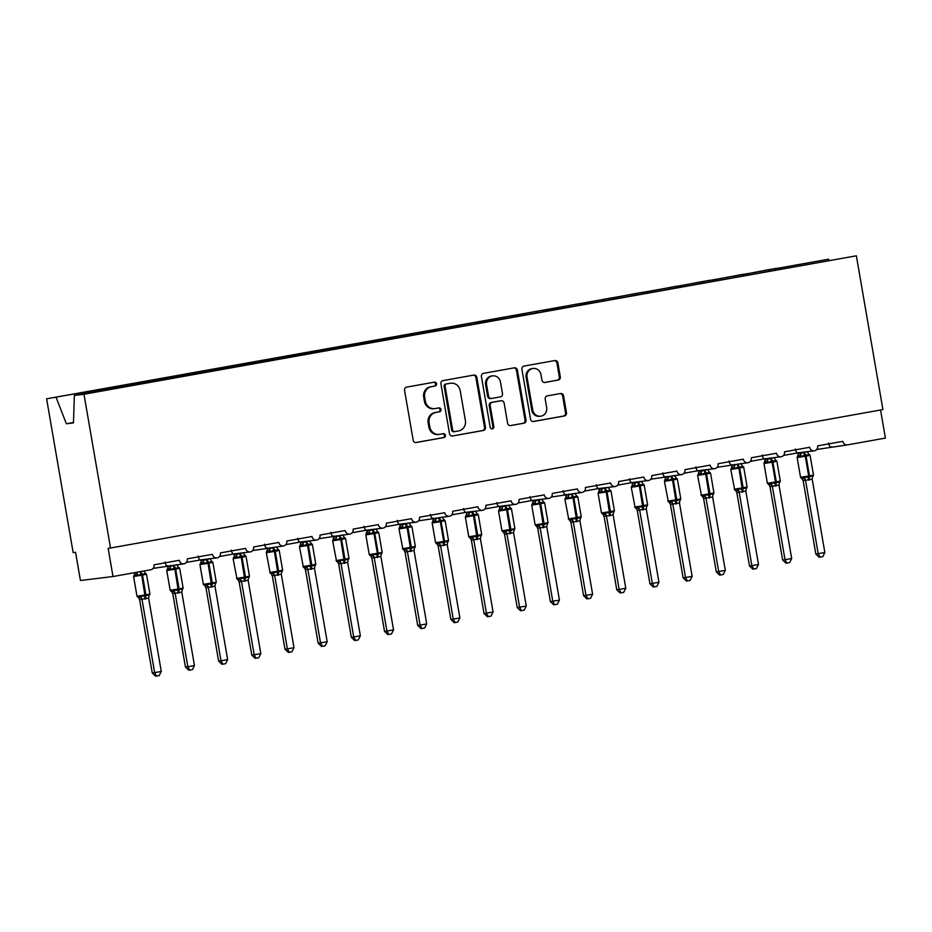 <?xml version="1.0" encoding="UTF-8"?>
<svg xmlns="http://www.w3.org/2000/svg" width="932" height="932" viewBox="0 0 932 932"><rect width="100%" height="100%" fill="white"/><g stroke="black" fill="none" stroke-linecap="round" stroke-linejoin="round"><path stroke-width="1.4" d="M436.526 383.774A1.969 1.852 83 0 0 434.37 382.155L406.69 387.118A2.808 2.645 83 0 0 404.558 390.357L413.179 440.207A2.808 2.645 83 0 0 416.255 442.502L443.935 437.551A1.969 1.852 83 0 0 445.426 435.279A1.969 1.852 83 0 0 443.271 433.671L439.683 434.312A8.994 8.47 83 0 1 429.815 426.938L429.104 422.79A8.994 8.47 83 0 1 435.908 412.433L439.485 411.793A1.969 1.852 83 0 0 440.976 409.521A1.969 1.852 83 0 0 438.821 407.913L435.232 408.554A8.994 8.47 83 0 1 425.365 401.191L424.654 397.032A8.994 8.47 83 0 1 431.458 386.675L435.046 386.034A1.969 1.852 83 0 0 436.526 383.774M434.801 408.624L433.846 408.74A8.994 8.47 83 0 1 424.41 401.308L423.699 397.149A8.994 8.47 83 0 1 430.502 386.792L434.079 386.151A1.969 1.852 83 0 0 433.846 382.248M415.742 442.549L442.98 437.667A1.969 1.852 83 0 0 442.747 433.764M439.252 434.382L438.285 434.498A8.994 8.47 83 0 1 428.86 427.066L428.137 422.907A8.994 8.47 83 0 1 434.953 412.55L438.529 411.909A1.969 1.852 83 0 0 438.296 408.006M558.175 380.093A2.808 2.645 83 0 0 560.307 376.854L557.884 362.874A2.808 2.645 83 0 0 554.808 360.567L524.064 366.078A2.808 2.645 83 0 0 521.932 369.317L530.541 419.167A2.808 2.645 83 0 0 533.628 421.474L564.373 415.963A2.808 2.645 83 0 0 566.493 412.725L563.58 395.832A2.808 2.645 83 0 0 560.493 393.525L547.34 395.89A2.808 2.645 83 0 0 545.208 399.117L546.665 407.505A7.514 7.083 83 0 1 540.607 416.208A7.514 7.083 83 0 1 532.72 409.998L527.046 377.18A7.514 7.083 83 0 1 533.104 368.466A7.514 7.083 83 0 1 540.991 374.687L541.935 380.151A2.808 2.645 83 0 0 545.022 382.458L557.22 380.209A2.808 2.645 83 0 0 559.34 376.982L556.928 362.991A2.808 2.645 83 0 0 554.365 360.649M83.973 394.248L856.357 255.811L74.362 395.424L83.973 394.248L110.535 548.016L108.135 548.307L113.005 576.524L150.833 569.743A4.299 4.043 -97 0 0 154.083 564.804L179.294 560.283A4.299 4.043 83 0 0 183.802 563.837A4.299 4.043 83 0 0 187.262 558.851L212.473 554.33A4.299 4.043 83 0 0 216.981 557.884A4.299 4.043 83 0 0 220.441 552.909L245.652 548.389A4.299 4.043 83 0 0 250.16 551.942A4.299 4.043 83 0 0 253.62 546.956L278.831 542.436A4.299 4.043 83 0 0 283.34 545.989A4.299 4.043 83 0 0 286.8 541.014L312.01 536.494A4.299 4.043 83 0 0 316.519 540.047A4.299 4.043 83 0 0 319.979 535.061L345.19 530.553A4.299 4.043 83 0 0 349.698 534.094A4.299 4.043 83 0 0 353.146 529.12L378.369 524.6A4.299 4.043 83 0 0 382.866 528.153A4.299 4.043 83 0 0 386.326 523.178L411.548 518.658A4.299 4.043 83 0 0 416.045 522.2A4.299 4.043 83 0 0 419.505 517.225L444.727 512.705A4.299 4.043 83 0 0 449.224 516.258A4.299 4.043 83 0 0 452.684 511.284L477.906 506.763A4.299 4.043 83 0 0 482.403 510.317A4.299 4.043 83 0 0 485.863 505.33L511.086 500.81A4.299 4.043 83 0 0 515.582 504.363A4.299 4.043 83 0 0 519.042 499.389L544.265 494.869A4.299 4.043 83 0 0 548.762 498.422A4.299 4.043 83 0 0 552.222 493.436L577.432 488.916A4.299 4.043 83 0 0 581.941 492.469A4.299 4.043 83 0 0 585.401 487.494L610.611 482.974A4.299 4.043 83 0 0 615.12 486.527A4.299 4.043 83 0 0 618.58 481.541L643.791 477.033A4.299 4.043 83 0 0 648.299 480.574A4.299 4.043 83 0 0 651.759 475.6L676.97 471.079A4.299 4.043 83 0 0 681.478 474.633A4.299 4.043 83 0 0 684.938 469.658L710.149 465.138A4.299 4.043 83 0 0 714.658 468.68A4.299 4.043 83 0 0 718.118 463.705L743.328 459.185A4.299 4.043 83 0 0 747.837 462.738A4.299 4.043 83 0 0 751.297 457.763L776.507 453.243A4.299 4.043 83 0 0 781.016 456.797A4.299 4.043 83 0 0 784.476 451.81L809.687 447.29A4.299 4.043 83 0 0 814.184 450.843A4.299 4.043 83 0 0 817.644 445.869L842.866 441.349A4.299 4.043 83 0 0 847.572 444.867L885.4 438.087L880.554 409.998M856.357 255.811L882.919 409.579L110.535 548.016M476.858 377.402A2.808 2.645 83 0 0 473.782 375.095L443.038 380.606A2.808 2.645 83 0 0 440.906 383.844L449.515 433.695A2.808 2.645 83 0 0 452.603 435.99L483.347 430.479A2.808 2.645 83 0 0 485.467 427.252L476.858 377.402L475.903 377.518A2.808 2.645 83 0 0 473.34 375.177M483.545 373.348L514.289 367.837A2.808 2.645 83 0 1 517.377 370.132L525.986 419.983A2.808 2.645 83 0 1 523.854 423.221L510.701 425.575A2.808 2.645 83 0 1 507.614 423.279L504.13 403.055A2.808 2.645 83 0 0 501.043 400.76L492.317 402.321A2.808 2.645 83 0 0 490.185 405.56L493.82 426.611A1.969 1.852 83 0 1 492.236 428.883A1.969 1.852 83 0 1 490.174 427.264L481.425 376.575A2.808 2.645 83 0 1 483.545 373.348M775.878 269.686L775.657 268.463L764.52 270.455L746.579 273.903L746.951 274.87M768.982 270.921L768.609 269.954M742.699 275.639L742.489 274.404L713.399 279.856L713.772 280.823M735.814 276.874L735.43 275.907M709.52 281.58L709.31 280.357L698.161 282.349L680.22 285.798L680.605 286.765M702.635 282.815L702.25 281.848M676.341 287.534L676.131 286.299L647.041 291.751L647.425 292.706M669.456 288.757L669.071 287.802M643.162 293.475L642.952 292.252L631.803 294.244L613.862 297.692L614.246 298.659M636.276 294.71L635.892 293.743M609.982 299.417L609.773 298.193L580.694 303.634L581.067 304.601M603.097 300.652L602.724 299.685M576.803 305.37L576.593 304.135L547.515 309.587L547.888 310.554M569.918 306.605L569.545 305.638M543.624 311.311L543.414 310.088L532.265 312.08L514.336 315.529L514.709 316.496M536.739 312.546L536.366 311.579M510.445 317.264L510.235 316.03L481.157 321.482L481.529 322.449M503.56 318.499L503.187 317.532M477.266 323.206L477.056 321.983L465.907 323.975L447.977 327.423L448.35 328.39M470.38 324.441L470.008 323.474M444.086 329.159L443.877 327.924L414.798 333.376L415.171 334.343M437.201 330.394L436.828 329.427M410.919 335.101L410.697 333.877L399.548 335.87L381.619 339.318L381.992 340.285M404.022 336.336L403.649 335.369M377.74 341.054L377.518 339.819L348.44 345.271L348.813 346.226M370.843 342.277L370.47 341.322M344.56 346.995L344.339 345.772L333.202 347.764L315.261 351.213L315.633 352.18M337.664 348.23L337.291 347.263M311.381 352.937L311.172 351.714L282.081 357.154L282.454 358.121M304.484 354.172L304.112 353.205M278.202 358.89L277.992 357.655L248.902 363.107L249.287 364.074M271.317 360.125L270.932 359.158M245.023 364.831L244.813 363.608L233.664 365.6L215.723 369.049L216.108 370.016M238.138 366.066L237.753 365.099M211.844 370.785L211.634 369.55L182.544 375.002L182.928 375.969M204.958 372.019L204.574 371.053M178.664 376.726L178.455 375.503L167.306 377.495L149.376 380.943L149.749 381.91M171.779 377.961L171.406 376.994M145.485 382.679L145.275 381.444L46.6 398.814L73.162 552.594L75.562 552.292L80.432 580.508L113.005 576.524M138.6 383.914L138.227 382.947M105.421 389.856L105.048 388.889M780.131 268.929L779.758 267.962L775.657 268.463M742.489 274.404L746.579 273.903M709.31 280.357L713.399 279.856M676.131 286.299L680.22 285.798M642.952 292.252L647.041 291.751M609.773 298.193L613.862 297.692M576.593 304.135L580.694 303.634M543.414 310.088L547.515 309.587M510.235 316.03L514.336 315.529M477.056 321.983L481.157 321.482M443.877 327.924L447.977 327.423M410.697 333.877L414.798 333.376M377.518 339.819L381.619 339.318M344.339 345.772L348.44 345.271M311.172 351.714L315.261 351.213M277.992 357.655L282.081 357.154M244.813 363.608L248.902 363.107M211.634 369.55L215.723 369.049M178.455 375.503L182.544 375.002M145.275 381.444L149.376 380.943M828.967 260.168L828.595 259.201L779.758 267.962M828.595 259.201L46.6 398.814M116.57 387.863L116.197 386.897M112.306 388.621L112.096 387.397M74.362 395.424L73.465 422.907L66.37 423.769L56.211 397.649M73.477 422.499L66.37 423.769M153.128 568.404L183.802 563.837M167.725 565.794C166.49 566.143 165.581 564.885 165.011 562.031M200.846 559.852L216.981 557.884M200.904 559.841C199.669 560.202 198.761 558.944 198.19 556.078M231.369 550.136C231.94 553.002 232.849 554.249 234.072 553.899L250.16 551.942M252.665 550.567L283.34 545.989M267.251 547.958C266.028 548.307 265.119 547.049 264.537 544.195M300.384 542.016L316.519 540.047M300.43 542.005C299.207 542.354 298.298 541.108 297.716 538.242M319.024 538.673L349.698 534.094M333.609 536.063C332.375 536.413 331.477 535.154 330.895 532.3M366.742 530.122L382.866 528.153M366.789 530.11C365.554 530.459 364.657 529.213 364.074 526.347M397.253 520.405C397.836 523.26 398.733 524.518 399.968 524.168L416.045 522.2M418.55 520.837L449.224 516.258M433.147 518.215C431.912 518.576 431.015 517.318 430.433 514.452M466.28 512.285L482.403 510.317M466.326 512.274C465.091 512.623 464.183 511.365 463.612 508.511M499.459 506.332L515.582 504.363M499.505 506.321C498.271 506.682 497.362 505.424 496.791 502.558M532.626 500.391L548.762 498.422M532.685 500.379C531.45 500.729 530.541 499.482 529.97 496.616M551.266 497.047L581.941 492.469M565.864 494.438C564.629 494.787 563.72 493.529 563.149 490.675M598.985 488.496L615.12 486.527M599.043 488.485C597.808 488.834 596.899 487.587 596.329 484.722M632.164 482.555L648.299 480.574M632.222 482.543C630.987 482.893 630.079 481.634 629.508 478.78M650.804 479.211L681.478 474.633M665.401 476.59C664.167 476.939 663.258 475.693 662.687 472.827M698.522 470.66L714.658 468.68M698.569 470.648C697.346 470.998 696.437 469.74 695.854 466.885M717.162 467.316L747.837 462.738M731.748 464.695C730.525 465.056 729.616 463.798 729.034 460.932M764.881 458.765L781.016 456.797M764.927 458.754C763.692 459.103 762.795 457.845 762.213 454.991M798.06 452.812L814.184 450.843M798.107 452.801C796.872 453.162 795.975 451.904 795.392 449.038M816.7 449.48L847.363 444.902M831.286 446.859C830.051 447.209 829.154 445.962 828.571 443.096M452.09 436.036L482.392 430.596A2.808 2.645 83 0 0 484.512 427.369L475.903 377.518M446.568 383.972A1.969 1.852 83 0 0 445.077 386.232L452.637 429.99A1.969 1.852 83 0 0 454.793 431.598L458.579 430.922A8.994 8.47 83 0 0 465.383 420.565L460.21 390.659A8.994 8.47 83 0 0 450.342 383.285L445.613 384.089A1.969 1.852 83 0 0 444.121 386.349L445.077 386.232M454.606 431.621L453.837 431.714A1.969 1.852 83 0 1 451.682 430.106L444.121 386.349M450.785 383.227L449.83 383.343A8.994 8.47 83 0 0 449.387 383.413L450.342 383.285M445.613 384.089L449.387 383.413M510.188 425.621L522.899 423.338A2.808 2.645 83 0 0 525.031 420.099L516.421 370.249A2.808 2.645 83 0 0 513.847 367.907M500.356 400.842A2.808 2.645 83 0 0 500.088 400.877L491.35 402.438A2.808 2.645 83 0 0 489.23 405.676L492.865 426.728L493.82 426.611M491.747 428.883A1.969 1.852 83 0 0 492.865 426.728M500.496 382.085A7.514 7.083 83 0 0 492.62 375.864A7.514 7.083 83 0 0 486.562 384.578L488.554 396.147A2.808 2.645 83 0 0 491.642 398.442L500.368 396.881A2.808 2.645 83 0 0 502.499 393.642L500.496 382.085M492.62 375.864L491.665 375.98A7.514 7.083 83 0 0 485.607 384.695L486.562 384.578M490.686 398.558A2.808 2.645 83 0 1 487.599 396.263L485.607 384.695M544.498 382.493L557.22 380.209M533.104 368.466L532.149 368.583A7.514 7.083 83 0 0 526.091 377.297L527.046 377.18M540.607 416.208L539.64 416.324A7.514 7.083 83 0 1 531.764 410.115L526.091 377.297M533.116 421.509L563.417 416.08A2.808 2.645 83 0 0 565.538 412.841L562.625 395.949A2.808 2.645 83 0 0 560.05 393.607M139.59 599.637L152.254 672.974L161.283 671.483L148.607 598.029L139.614 599.66L138.495 597.598A3.146 2.808 -55.1 0 1 139.614 599.66M161.283 671.483L159.209 675.595L156.553 676.073L154.654 672.671L141.99 599.346M145.054 573.122L145.776 574.159L141.221 573.961L137.214 575.685L137.33 572.166M143.889 570.99L145.776 574.159M137.913 597.296L140.72 595.991L145.066 596.247L141.711 575.195L133.579 576.5L136.992 596.247L145.916 594.802L142.503 575.056L141.711 575.195L141.221 573.961A3.146 1.06 79.8 0 1 140.219 571.642M144.961 599.113A3.146 1.06 79.8 0 1 145.066 596.247L149.283 594.453L148.922 595.513M137.214 575.685L134.091 575.172M134.907 572.597L134.441 574.811A3.146 2.843 -141.5 0 1 134.441 574.823A3.146 2.843 -141.5 0 1 134.22 575.056M148.607 598.029L149.283 594.453M141.967 599.218L140.72 595.991M156.553 676.073L155.597 676.189L152.254 672.974M194.462 665.541L192.388 669.654L189.732 670.131L187.833 666.729L194.462 665.541L181.775 592.088L172.793 593.707L171.674 591.645A3.146 2.808 -55.1 0 1 172.793 593.707L185.433 667.021L187.833 666.729L175.169 593.404M167.946 565.771L168.051 566.4L170.474 566.237L177.045 564.652M170.346 565.479L170.451 566.108M168.075 566.388A3.146 2.843 -141.5 0 1 167.62 568.87L168.051 566.4M171.092 591.342L173.9 590.049L178.245 590.306L174.878 569.254L166.758 570.547L170.172 590.306L179.095 588.861L175.682 569.114L174.878 569.254L174.4 568.019L170.393 569.743L167.271 569.231M178.129 593.171A3.146 1.06 79.8 0 1 178.245 590.306L182.462 588.511L182.101 589.572M178.222 567.169L178.956 568.205L175.193 567.879L175.682 569.114L179.69 568.31L183.103 588.069L182.241 589.746A3.146 2.843 -141.5 0 1 182.59 589.385M178.956 568.205L177.115 565.048M170.474 566.237L170.393 569.743M181.775 592.088L182.462 588.511M175.134 593.276L173.9 590.049M189.732 670.131L188.777 670.248L185.433 667.021M227.641 659.588L225.567 663.701L222.911 664.178L221.012 660.776L227.641 659.588L214.954 586.135L205.972 587.766L204.854 585.704A3.146 2.808 -55.1 0 1 205.972 587.766L218.612 661.079L221.012 660.776L208.337 587.451M201.126 559.829L201.23 560.458L203.654 560.295L210.224 558.711M203.514 559.526L203.63 560.167M201.254 560.435A3.146 2.843 -141.5 0 1 200.799 562.928L201.23 560.458M204.271 585.401L207.079 584.096L211.424 584.352L208.057 563.301L199.937 564.606L203.351 584.352L212.275 582.919L208.861 563.161L208.057 563.301L207.568 562.066L203.572 563.79L200.45 563.278M211.308 587.218A3.146 1.06 79.8 0 1 211.424 584.352L215.642 582.558L215.269 583.618M211.401 561.227L212.135 562.264L208.372 561.926L208.861 563.161L212.869 562.369L216.282 582.116L215.42 583.805A3.146 2.843 -141.5 0 1 215.77 583.444M212.135 562.264L210.294 559.107M203.654 560.295L203.572 563.79M214.954 586.135L215.642 582.558M208.314 587.323L207.079 584.096M222.911 664.178L221.956 664.295L218.612 661.079M239.128 581.801L251.791 655.126L260.82 653.647L248.133 580.193L239.151 581.813L238.033 579.762A3.146 2.808 -55.1 0 1 238.033 579.762A3.146 2.808 -55.1 0 1 239.151 581.813M260.82 653.647L258.747 657.759L256.09 658.237L254.191 654.835L241.516 581.51A3.146 2.843 -141.5 0 0 239.244 579.238L240.258 578.155L244.603 578.411L241.237 557.359L233.117 558.664L236.879 578.388L245.454 576.966L242.04 557.22L241.237 557.359L240.747 556.124L236.751 557.849L233.629 557.336M234.305 553.876L234.41 554.517L236.833 554.342L243.392 552.769M236.693 553.585L236.81 554.214A3.146 2.808 -55.1 0 1 235.423 557.115M234.433 554.493A3.146 2.843 -141.5 0 1 233.979 556.975L234.41 554.517M237.45 579.459L239.244 579.238M244.487 581.277A3.146 1.06 79.8 0 1 244.603 578.411L248.821 576.617L248.448 577.677M244.58 555.274L245.314 556.311L241.551 555.985L242.04 557.22L246.048 556.416L249.45 576.174L248.599 577.852A3.146 2.843 -141.5 0 1 248.949 577.49M245.314 556.311L243.462 553.154M236.833 554.342L236.751 557.849M248.133 580.193L248.821 576.617M241.493 581.382L240.258 578.155M256.09 658.237L255.135 658.353L251.791 655.126M293.999 647.705L291.926 651.817L289.27 652.284L287.371 648.893L293.999 647.705L281.313 574.24L272.33 575.871L271.212 573.809A3.146 2.808 -55.1 0 1 272.33 575.871L284.971 649.185L287.371 648.893L274.695 575.557A3.146 2.843 -141.5 0 0 272.424 573.285L273.437 572.201L277.783 572.469L274.416 551.418L266.296 552.711L270.059 572.434L278.621 571.025L275.22 551.266L274.416 551.418L273.926 550.183L269.93 551.907L266.808 551.394M267.484 547.934L267.589 548.564L270 548.4L276.571 546.816M269.872 547.643L269.989 548.272A3.146 2.808 -55.1 0 1 268.602 551.173M266.296 552.711L267.589 548.564A3.146 2.843 -141.5 0 1 267.146 551.033L267.146 551.033A3.146 2.843 -141.5 0 1 266.936 551.266M270.618 573.506L272.424 573.285M277.666 575.324A3.146 1.06 79.8 0 1 277.783 572.469L281.988 570.675L281.627 571.735M277.759 549.332L278.482 550.369L274.73 550.031L275.22 551.266L279.227 550.474L282.629 570.221L281.779 571.91A3.146 2.843 -141.5 0 1 282.128 571.549M278.482 550.369L276.641 547.212M270 548.4L269.93 551.907M281.313 574.24L281.988 570.675M274.672 575.44L273.437 572.201M289.27 652.284L288.314 652.4L284.971 649.185M305.486 569.906L318.15 643.231L327.179 641.752L314.492 568.299L305.51 569.93L304.391 567.868A3.146 2.808 -55.1 0 1 305.51 569.93M327.179 641.752L325.105 645.864L322.449 646.342L320.538 642.94L307.875 569.615A3.146 2.843 -141.5 0 0 305.603 567.343L306.616 566.26L310.962 566.516L307.595 545.465L299.475 546.769L303.238 566.493L311.801 565.072L308.399 545.325L307.595 545.465L307.106 544.23L303.11 545.954L299.976 545.441M300.663 541.981L300.768 542.622L303.18 542.447L309.75 540.875M303.051 541.69L303.168 542.331M300.78 542.599A3.146 2.843 -141.5 0 1 300.325 545.08L300.768 542.622M303.797 567.565L305.603 567.343M310.845 569.382A3.146 1.06 79.8 0 1 310.962 566.516L315.167 564.722L314.806 565.782M310.938 543.379L311.661 544.416L307.91 544.09L308.399 545.325L312.395 544.533L315.808 564.279L314.958 565.957A3.146 2.843 -141.5 0 1 315.296 565.596M311.661 544.416L309.82 541.259M303.18 542.447L303.11 545.954M314.492 568.299L315.167 564.722M307.851 569.487L306.616 566.26M322.449 646.342L321.493 646.458L318.15 643.231M360.358 635.81L358.284 639.923L355.628 640.389L353.717 636.999L360.358 635.81L347.671 562.357L338.689 563.976L337.57 561.914A3.146 2.808 -55.1 0 1 337.57 561.914A3.146 2.808 -55.1 0 1 338.689 563.976L351.329 637.29L353.717 636.999L341.054 563.674A3.146 2.843 -141.5 0 0 338.782 561.39L339.784 560.307L344.141 560.575L340.774 539.523L332.654 540.816L336.417 560.54L344.98 559.13L341.566 539.372L340.774 539.523L340.285 538.288L336.277 540.012L333.155 539.5M333.842 536.04L333.947 536.669L336.359 536.506L342.929 534.921M336.231 535.749L336.347 536.378A3.146 2.808 -55.1 0 1 334.961 539.279M332.654 540.816L333.947 536.669A3.146 2.843 -141.5 0 1 333.505 539.139L333.505 539.139A3.146 2.843 -141.5 0 1 333.295 539.372M336.976 561.612L338.782 561.39M344.025 563.429A3.146 1.06 79.8 0 1 344.141 560.575L348.347 558.781L347.986 559.841M344.118 537.438L344.84 538.475L341.089 538.137L341.566 539.372L345.574 538.58L348.987 558.326L348.137 560.015A3.146 2.843 -141.5 0 1 348.475 559.654M344.84 538.475L342.999 535.317M336.359 536.506L336.277 540.012M347.671 562.357L348.347 558.781M341.03 563.545L339.784 560.307M355.628 640.389L354.673 640.517L351.329 637.29M393.537 629.857L391.463 633.97L388.807 634.447L386.897 631.046L393.537 629.857L380.85 556.404L371.856 558.035L370.75 555.973A3.146 2.808 -55.1 0 1 370.75 555.973A3.146 2.808 -55.1 0 1 371.856 558.035L384.508 631.337L386.897 631.046L374.233 557.72M367.01 530.087L367.126 530.727L369.538 530.564L376.109 528.98M369.41 529.795L369.526 530.436M370.738 555.973L369.235 554.622L377.367 553.328L373.953 533.57L365.822 534.875L367.126 530.727A3.146 2.843 -141.5 0 1 366.684 533.186L366.684 533.186A3.146 2.843 -141.5 0 1 366.474 533.43M370.155 555.67L372.963 554.365L377.32 554.622L377.367 553.328L378.159 553.177L374.746 533.43L373.953 533.57L373.464 532.335L369.456 534.059L366.334 533.547M377.204 557.487A3.146 1.06 79.8 0 1 377.32 554.622L381.526 552.827L381.165 553.888M377.297 531.496L378.019 532.522L374.256 532.195L374.746 533.43L378.753 532.638L382.167 552.385L381.305 554.062A3.146 2.843 -141.5 0 1 381.305 554.062A3.146 2.843 -141.5 0 1 381.654 553.713M378.019 532.522L376.178 529.364M369.538 530.564L369.456 534.059M380.85 556.404L381.526 552.827M374.21 557.592L372.963 554.365M388.807 634.447L387.852 634.564L384.508 631.337M426.716 623.916L424.631 628.028L421.986 628.506L420.076 625.104L426.716 623.916L414.029 550.462L405.036 552.082L403.917 550.02A3.146 2.808 -55.1 0 1 405.036 552.082L417.687 625.395L420.076 625.104L407.412 551.779A3.146 2.843 -141.5 0 0 405.129 549.496L406.142 548.412L410.488 548.68L407.133 527.629L399.001 528.922L402.775 548.657L411.338 547.235L407.925 527.489L407.133 527.629L406.643 526.394L402.636 528.118L399.513 527.605M400.189 524.145L400.306 524.774L402.717 524.611L409.288 523.027M402.589 523.854L402.694 524.483A3.146 2.808 -55.1 0 1 401.308 527.384M399.001 528.922L400.306 524.774A3.146 2.843 -141.5 0 1 399.863 527.244L399.863 527.244A3.146 2.843 -141.5 0 1 399.642 527.489M403.335 549.717L405.129 549.496M410.383 551.546A3.146 1.06 79.8 0 1 410.488 548.68L414.705 546.886L414.344 547.946M410.476 525.543L411.198 526.58L407.435 526.242L407.925 527.489L411.932 526.685L415.346 546.443L414.484 548.121A3.146 2.843 -141.5 0 1 414.833 547.76M411.198 526.58L409.358 523.423M402.717 524.611L402.636 528.118M414.029 550.462L414.705 546.886M407.389 551.651L406.142 548.412M421.986 628.506L421.031 628.622L417.687 625.395M438.191 546.117L450.867 619.454L459.895 617.963L447.209 544.509L438.215 546.14L437.096 544.078A3.146 2.808 -55.1 0 1 438.215 546.14M459.895 617.963L457.81 622.075L455.166 622.553L453.255 619.151L440.591 545.826M433.368 518.192L433.485 518.833L435.896 518.67L442.467 517.085M435.768 517.901L435.873 518.542M437.096 544.078L435.594 542.727L443.725 541.434L440.312 521.675L432.18 522.98L433.485 518.833A3.146 2.843 -141.5 0 1 433.042 521.291A3.146 2.843 -141.5 0 1 433.042 521.303A3.146 2.843 -141.5 0 1 432.821 521.536M436.514 543.775L439.322 542.471L443.667 542.727L443.725 541.434L444.517 541.282L441.104 521.536L440.312 521.675L439.822 520.44L435.815 522.165L432.693 521.652M443.562 545.593A3.146 1.06 79.8 0 1 443.667 542.727L447.884 540.933L447.523 541.993M443.655 519.602L444.378 520.639L440.615 520.301L441.104 521.536L445.112 520.743L448.525 540.49L447.663 542.168A3.146 2.843 -141.5 0 1 447.663 542.168A3.146 2.843 -141.5 0 1 448.012 541.818M444.378 520.639L442.537 517.481M435.896 518.67L435.815 522.165M447.209 544.509L447.884 540.933M440.568 545.698L439.322 542.471M455.166 622.553L454.21 622.669L450.867 619.454M471.371 540.176L484.034 613.501L493.075 612.021L480.388 538.568L471.394 540.187L470.276 538.125A3.146 2.808 -55.1 0 1 471.394 540.187M493.075 612.021L490.989 616.134L488.345 616.611L486.434 613.209L473.771 539.884M466.548 512.25L466.664 512.88L469.076 512.716L475.646 511.144M468.947 511.959L469.052 512.588A3.146 2.808 -55.1 0 1 467.666 515.489L465.872 515.711M466.676 512.868A3.146 2.843 -141.5 0 1 466.221 515.349L466.664 512.88M469.693 537.822L472.501 536.529L476.846 536.785L473.491 515.734L465.359 517.039L468.773 536.785L477.697 535.341L474.283 515.594L473.491 515.734L473.002 514.499L468.994 516.223L467.666 515.489M476.741 539.651A3.146 1.06 79.8 0 1 476.846 536.785L481.063 534.991L480.702 536.051M476.835 513.649L477.557 514.685L473.794 514.359L474.283 515.594L478.291 514.79L481.704 534.549L480.842 536.226A3.146 2.843 -141.5 0 1 481.192 535.865M477.557 514.685L475.716 511.528M469.076 512.716L468.994 516.223M480.388 538.568L481.063 534.991M473.747 539.756L472.501 536.529M488.345 616.611L487.389 616.728L484.034 613.501M504.55 534.222L517.213 607.559L526.254 606.068L513.567 532.615L504.573 534.246L503.455 532.184A3.146 2.808 -55.1 0 1 504.573 534.246M526.254 606.068L524.168 610.18L521.524 610.658L519.613 607.268L506.95 533.931M499.727 506.309L499.843 506.938L502.255 506.775L508.825 505.191M502.127 506.006L502.232 506.647A3.146 2.808 -55.1 0 1 500.845 509.548L499.051 509.757M499.855 506.915A3.146 2.843 -141.5 0 1 499.401 509.408L499.843 506.938M502.872 531.881L505.68 530.576L510.025 530.832L506.67 509.781L498.538 511.086L501.952 530.832L510.876 529.399L507.462 509.641L506.67 509.781L506.181 508.546L502.173 510.27L500.845 509.548M509.921 533.698A3.146 1.06 79.8 0 1 510.025 530.832L514.243 529.038L513.882 530.098M510.014 507.707L510.736 508.744L506.973 508.406L507.462 509.641L511.47 508.849L514.883 528.595L514.021 530.285A3.146 2.843 -141.5 0 1 514.371 529.924M510.736 508.744L508.895 505.587M502.255 506.775L502.173 510.27M513.567 532.615L514.243 529.038M506.926 533.803L505.68 530.576M521.524 610.658L520.569 610.775L517.213 607.559M537.729 528.281L550.393 601.606L559.433 600.126L546.746 526.673L537.752 528.293L536.634 526.242A3.146 2.808 -55.1 0 1 536.634 526.242A3.146 2.808 -55.1 0 1 537.752 528.293M559.433 600.126L557.348 604.239L554.703 604.717L552.793 601.315L540.129 527.99M532.906 500.356L533.022 500.997L535.434 500.822L542.005 499.249M535.306 500.065L535.411 500.694M533.034 500.973A3.146 2.843 -141.5 0 1 532.58 503.455L533.022 500.997M536.051 525.939L538.859 524.634L543.205 524.891L539.849 503.839L531.718 505.144L535.131 524.891L544.055 523.446L540.642 503.699L539.849 503.839L539.36 502.604L535.352 504.328L532.23 503.816M543.1 527.757A3.146 1.06 79.8 0 1 543.205 524.891L547.422 523.097L547.061 524.157M543.193 501.754L543.915 502.791L540.152 502.465L540.642 503.699L544.649 502.896L548.063 522.654L547.201 524.332A3.146 2.843 -141.5 0 1 547.55 523.97M543.915 502.791L542.075 499.634M535.434 500.822L535.352 504.328M546.746 526.673L547.422 523.097M540.106 527.862L538.859 524.634M554.703 604.717L553.736 604.833L550.393 601.606M592.601 594.185L590.527 598.297L587.882 598.763L585.972 595.373L592.601 594.185L579.925 520.72L570.932 522.351L569.813 520.289A3.146 2.808 -55.1 0 1 570.932 522.351L583.572 595.664L585.972 595.373L573.308 522.037A3.146 2.843 -141.5 0 0 571.025 519.765L572.038 518.681L576.384 518.949L573.029 497.898L564.897 499.191L568.671 518.914L577.234 517.505L573.821 497.746L573.029 497.898L572.539 496.663L568.532 498.387L565.409 497.874M566.085 494.414L566.19 495.043L568.613 494.88L575.184 493.296M568.485 494.123L568.59 494.752M566.213 495.02A3.146 2.843 -141.5 0 1 565.759 497.513L566.19 495.043M569.231 519.986L571.025 519.765M576.279 521.803A3.146 1.06 79.8 0 1 576.384 518.949L580.601 517.155L580.24 518.215M576.372 495.812L577.094 496.849L573.331 496.511L573.821 497.746L577.828 496.954L581.242 516.701L580.671 518.11M577.094 496.849L575.254 493.692M568.613 494.88L568.532 498.387M579.925 520.72L580.601 517.155M573.285 521.92L572.038 518.681M587.882 598.763L586.915 598.88L583.572 595.664M625.78 588.232L623.706 592.344L621.05 592.822L619.151 589.42L625.78 588.232L613.093 514.779L604.111 516.41L602.992 514.347A3.146 2.808 -55.1 0 1 604.111 516.41L616.751 589.711L619.151 589.42L606.487 516.095M599.264 488.461L599.369 489.102L601.792 488.927L608.363 487.354M601.664 488.17L601.769 488.811M599.393 489.079A3.146 2.843 -141.5 0 1 598.938 491.56L599.369 489.102M602.41 514.045L605.217 512.74L609.563 512.996L606.208 491.945L598.076 493.249L601.49 512.996L610.413 511.552L607 491.805L606.208 491.945L605.718 490.71L601.711 492.434L598.589 491.921M609.458 515.862A3.146 1.06 79.8 0 1 609.563 512.996L613.78 511.202L613.419 512.262M609.54 489.859L610.274 490.896L606.511 490.57L607 491.805L611.008 491.013L614.421 510.759L613.559 512.437A3.146 2.843 -141.5 0 1 613.908 512.076M610.274 490.896L608.433 487.739M601.792 488.927L601.711 492.434M613.093 514.779L613.78 511.202M606.464 515.967L605.217 512.74M621.05 592.822L620.095 592.938L616.751 589.711M637.267 510.445L649.93 583.77L658.959 582.29L646.295 508.954L637.29 510.456L636.172 508.394A3.146 2.808 -55.1 0 1 637.29 510.456M658.959 582.29L656.885 586.403L654.229 586.869L652.33 583.479L639.667 510.154A3.146 2.843 -141.5 0 0 637.383 507.87L638.397 506.787L642.742 507.055L639.375 486.003L631.255 487.296L635.03 507.02L643.593 505.61L640.179 485.852L639.375 486.003L638.898 484.768L634.89 486.492L631.768 485.98M632.444 482.52L632.548 483.149L634.972 482.986L641.542 481.401M634.843 482.228L634.948 482.858A3.146 2.808 -55.1 0 1 633.562 485.758M632.572 483.125A3.146 2.843 -141.5 0 1 632.117 485.619L632.548 483.149M635.589 508.091L637.383 507.87M642.626 509.921A3.146 1.06 79.8 0 1 642.742 507.055L646.959 505.26L646.598 506.321M642.719 483.918L643.453 484.955L639.69 484.617L640.179 485.852L644.187 485.059L647.6 504.806L646.738 506.495A3.146 2.843 -141.5 0 1 647.088 506.134M643.453 484.955L641.612 481.797M634.972 482.986L634.89 486.492M646.272 508.837L646.959 505.26M639.632 510.025L638.397 506.787M654.229 586.869L653.274 586.997L649.93 583.77M692.138 576.337L690.064 580.45L687.408 580.927L685.509 577.525L692.138 576.337L679.451 502.884L670.469 504.515L669.351 502.453A3.146 2.808 -55.1 0 1 670.469 504.515L683.109 577.817L685.509 577.525L672.834 504.2A3.146 2.843 -141.5 0 0 670.562 501.929L671.576 500.845L675.921 501.101L672.554 480.05L664.434 481.355L668.209 501.078L676.772 499.657L673.358 479.91L672.554 480.05L672.065 478.815L668.069 480.539L664.947 480.027M665.623 476.567L665.728 477.207L668.151 477.044L674.721 475.46M668.011 476.275L668.128 476.916A3.146 2.808 -55.1 0 1 666.741 479.805M664.434 481.355L665.728 477.207A3.146 2.843 -141.5 0 1 665.297 479.665A3.146 2.843 -141.5 0 1 665.285 479.665A3.146 2.843 -141.5 0 1 665.075 479.91M668.768 502.15L670.562 501.929M675.805 503.967A3.146 1.06 79.8 0 1 675.921 501.101L680.139 499.307L679.766 500.368M675.898 477.976L676.632 479.001L672.869 478.675L673.358 479.91L677.366 479.118L680.779 498.865L679.917 500.542A3.146 2.843 -141.5 0 1 679.917 500.542A3.146 2.843 -141.5 0 1 680.267 500.193M676.632 479.001L674.78 475.844M668.151 477.044L668.069 480.539M679.451 502.884L680.139 499.307M672.811 504.072L671.576 500.845M687.408 580.927L686.453 581.044L683.109 577.817M703.625 498.55L716.289 571.875L725.317 570.396L712.631 496.942L703.648 498.562L702.53 496.5A3.146 2.808 -55.1 0 1 703.648 498.562M725.317 570.396L723.244 574.508L720.587 574.986L718.688 571.584L706.013 498.259A3.146 2.843 -141.5 0 0 703.742 495.975L704.755 494.892L709.101 495.16L705.734 474.108L697.614 475.402L701.377 495.137L709.939 493.715L706.538 473.969L705.734 474.108L705.244 472.873L701.248 474.598L698.126 474.085M698.802 470.625L698.907 471.254L701.318 471.091L707.889 469.507M701.19 470.334L701.307 470.963M698.93 471.243A3.146 2.843 -141.5 0 1 698.464 473.724L698.907 471.254M701.936 496.197L703.742 495.975M708.984 498.026A3.146 1.06 79.8 0 1 709.101 495.16L713.318 493.366L712.945 494.426M709.077 472.023L709.811 473.06L706.048 472.722L706.538 473.969L710.545 473.165L713.947 492.923L713.096 494.601A3.146 2.843 -141.5 0 1 713.446 494.24M709.811 473.06L707.959 469.903M701.318 471.091L701.248 474.598M712.631 496.942L713.318 493.366M705.99 498.131L704.755 494.892M720.587 574.986L719.632 575.102L716.289 571.875M758.497 564.442L756.423 568.555L753.767 569.033L751.856 565.631L758.497 564.442L745.81 490.989L736.828 492.62L735.709 490.558A3.146 2.808 -55.1 0 1 736.828 492.62L749.468 565.934L751.856 565.631L739.192 492.306A3.146 2.843 -141.5 0 0 736.921 490.034L737.934 488.95L742.28 489.207L738.913 468.155L730.793 469.46L734.556 489.183L743.119 487.762L739.717 468.015L738.913 468.155L738.424 466.92L734.428 468.645L731.294 468.132M731.981 464.672L732.086 465.313L734.498 465.15L741.068 463.565M734.369 464.381L734.486 465.021A3.146 2.808 -55.1 0 1 733.1 467.911M731.643 467.771L732.086 465.313A3.146 2.843 -141.5 0 1 731.643 467.771A3.146 2.843 -141.5 0 1 731.643 467.782A3.146 2.843 -141.5 0 1 731.434 468.015M735.115 490.255L736.921 490.034M742.163 492.073A3.146 1.06 79.8 0 1 742.28 489.207L746.485 487.413L746.124 488.473M742.256 466.082L742.979 467.118L739.227 466.781L739.717 468.015L743.724 467.223L747.126 486.97L746.276 488.648A3.146 2.843 -141.5 0 1 746.276 488.648A3.146 2.843 -141.5 0 1 746.614 488.298M742.979 467.118L741.138 463.961M734.498 465.15L734.428 468.645M745.81 490.989L746.485 487.413M739.169 492.178L737.934 488.95M753.767 569.033L752.811 569.149L749.468 565.934M791.676 558.501L789.602 562.613L786.946 563.091L785.035 559.689L791.676 558.501L778.989 485.048L770.007 486.667L768.888 484.605A3.146 2.808 -55.1 0 1 768.888 484.605A3.146 2.808 -55.1 0 1 770.007 486.667L782.647 559.981L785.035 559.689L772.372 486.364M765.16 458.73L765.265 459.36L767.677 459.196L774.247 457.624M767.549 458.439L767.665 459.068M768.877 484.605L767.374 483.265L775.506 481.961L772.092 462.214L763.972 463.519L765.265 459.36A3.146 2.843 -141.5 0 1 764.822 461.829L764.822 461.829A3.146 2.843 -141.5 0 1 764.613 462.074M768.294 484.302L771.102 483.009L775.459 483.265L775.506 481.961L776.298 481.821L772.884 462.074L772.092 462.214L771.603 460.979L767.595 462.703L764.473 462.19M775.342 486.131A3.146 1.06 79.8 0 1 775.459 483.265L779.665 481.471L779.303 482.531M775.436 460.128L776.158 461.165L772.407 460.839L772.884 462.074L776.892 461.27L780.305 481.029L779.455 482.706A3.146 2.843 -141.5 0 1 779.455 482.706A3.146 2.843 -141.5 0 1 779.793 482.345M776.158 461.165L774.317 458.008M767.677 459.196L767.595 462.703M778.989 485.048L779.665 481.471M772.348 486.236L771.102 483.009M786.946 563.091L785.991 563.208L782.647 559.981M803.163 480.702L815.826 554.039L824.855 552.548L812.168 479.095L803.174 480.726L802.068 478.664A3.146 2.808 -55.1 0 1 802.068 478.664A3.146 2.808 -55.1 0 1 803.174 480.726M824.855 552.548L822.781 556.66L820.125 557.138L818.214 553.748L805.551 480.411M798.34 452.789L798.444 453.418L800.856 453.255L807.427 451.671M800.728 452.486L800.844 453.127A3.146 2.808 -55.1 0 1 799.458 456.028L797.652 456.237M802.056 478.664L800.553 477.312L808.685 476.019L805.271 456.261L797.14 457.565L798.444 453.418A3.146 2.843 -141.5 0 1 798.002 455.888L798.002 455.888A3.146 2.843 -141.5 0 1 797.792 456.121M801.473 478.361L804.281 477.056L808.638 477.324L808.685 476.019L809.477 475.879L806.063 456.121L805.271 456.261L804.782 455.026L800.774 456.75L799.458 456.028M808.522 480.178A3.146 1.06 79.8 0 1 808.638 477.324L812.844 475.518L812.483 476.578M808.615 454.187L809.337 455.224L805.574 454.886L806.063 456.121L810.071 455.329L813.485 475.075L812.622 476.765A3.146 2.843 -141.5 0 1 812.972 476.403M809.337 455.224L807.496 452.067M800.856 453.255L800.774 456.75M812.168 479.095L812.844 475.518M805.528 480.283L804.281 477.056M820.125 557.138L819.17 557.254L815.826 554.039M430.502 386.792L431.458 386.675M423.699 397.149L424.654 397.032M424.41 401.308L425.365 401.191M438.529 411.909L439.485 411.793M434.953 412.55L435.908 412.433M428.137 422.907L429.104 422.79M428.86 427.066L429.815 426.938M442.98 437.667L443.935 437.551M434.079 386.151L435.046 386.034M484.512 427.369L485.467 427.252M482.392 430.596L483.347 430.479M451.682 430.106L452.637 429.99M516.421 370.249L517.377 370.132M525.031 420.099L525.986 419.983M522.899 423.338L523.854 423.221M500.088 400.877L501.043 400.76M491.35 402.438L492.317 402.321M489.23 405.676L490.185 405.56M487.599 396.263L488.554 396.147M531.764 410.115L532.72 409.998M562.625 395.949L563.58 395.832M565.538 412.841L566.493 412.725M563.417 416.08L564.373 415.963M556.928 362.991L557.884 362.874M559.34 376.982L560.307 376.854M145.753 598.973A3.146 1.06 79.8 0 1 145.858 596.107L145.916 594.802L149.924 594.01L146.51 574.263L142.503 575.056L142.014 573.821A3.146 1.06 79.8 0 1 141.012 571.502M145.59 573.215A3.146 2.808 -55.1 0 1 145.008 572.912L145.008 572.912A3.146 2.808 -55.1 0 1 144.903 572.842M134.954 572.586A3.146 2.843 -141.5 0 1 134.441 574.811L133.579 576.5M137.26 572.178A3.146 2.808 -55.1 0 1 135.886 574.951M139.707 597.074A3.146 2.843 -141.5 0 1 141.967 599.369M178.932 593.02A3.146 1.06 79.8 0 1 179.037 590.166L179.095 588.861L183.103 588.069M174.121 565.153A3.146 1.06 79.8 0 0 175.193 567.879L174.4 568.019A3.146 1.06 79.8 0 1 173.317 565.305M178.769 567.273A3.146 2.808 -55.1 0 1 178.187 566.971L178.187 566.971A3.146 2.808 -55.1 0 1 178.082 566.889L179.69 568.31M166.758 570.547L167.62 568.87A3.146 2.843 -141.5 0 1 167.399 569.114M170.428 566.097A3.146 2.808 -55.1 0 1 169.065 569.009M172.886 591.133A3.146 2.843 -141.5 0 1 175.146 593.428M212.112 587.078A3.146 1.06 79.8 0 1 212.216 584.213L212.275 582.919L216.282 582.116M207.3 559.212A3.146 1.06 79.8 0 0 208.372 561.926L207.568 562.066A3.146 1.06 79.8 0 1 206.496 559.351M211.948 561.32A3.146 2.808 -55.1 0 1 211.366 561.017A3.146 2.808 -55.1 0 1 211.354 561.017A3.146 2.808 -55.1 0 1 211.261 560.947M199.937 564.606L200.799 562.928A3.146 2.843 -141.5 0 1 200.578 563.161M203.607 560.144A3.146 2.808 -55.1 0 1 202.244 563.068M206.065 585.18A3.146 2.843 -141.5 0 1 208.325 587.475M245.291 581.137A3.146 1.06 79.8 0 1 245.396 578.271L245.454 576.966L249.45 576.174M240.468 553.259A3.146 1.06 79.8 0 0 241.551 555.985L240.747 556.124A3.146 1.06 79.8 0 1 239.675 553.41M245.128 555.379A3.146 2.808 -55.1 0 1 244.545 555.076A3.146 2.808 -55.1 0 1 244.534 555.076A3.146 2.808 -55.1 0 1 244.429 554.994M233.117 558.664L233.967 556.975A3.146 2.843 -141.5 0 1 233.967 556.975A3.146 2.843 -141.5 0 1 233.757 557.22M278.47 575.184A3.146 1.06 79.8 0 1 278.575 572.318L278.621 571.025L282.629 570.221M273.647 547.317A3.146 1.06 79.8 0 0 274.73 550.031L273.926 550.183A3.146 1.06 79.8 0 1 272.855 547.457M278.307 549.426A3.146 2.808 -55.1 0 1 277.713 549.123L277.713 549.123A3.146 2.808 -55.1 0 1 277.608 549.053M311.649 569.242A3.146 1.06 79.8 0 1 311.754 566.376L311.801 565.072L315.808 564.279M306.826 541.364A3.146 1.06 79.8 0 0 307.91 544.09L307.106 544.23A3.146 1.06 79.8 0 1 306.034 541.515M311.486 543.484A3.146 2.808 -55.1 0 1 310.892 543.181L310.892 543.181A3.146 2.808 -55.1 0 1 310.787 543.1M299.475 546.769L300.325 545.08A3.146 2.843 -141.5 0 1 300.116 545.325M303.145 542.308A3.146 2.808 -55.1 0 1 301.782 545.22M344.817 563.289A3.146 1.06 79.8 0 1 344.933 560.423L344.98 559.13L348.987 558.326M340.005 535.422A3.146 1.06 79.8 0 0 341.089 538.137L340.285 538.288A3.146 1.06 79.8 0 1 339.213 535.562M344.654 537.543A3.146 2.808 -55.1 0 1 344.071 537.24A3.146 2.808 -55.1 0 1 344.071 537.228A3.146 2.808 -55.1 0 1 343.966 537.158M377.996 557.348A3.146 1.06 79.8 0 1 378.112 554.482L378.159 553.177L382.167 552.385M373.184 529.481A3.146 1.06 79.8 0 0 374.256 532.195L373.464 532.335A3.146 1.06 79.8 0 1 372.392 529.621M377.833 531.59A3.146 2.808 -55.1 0 1 377.25 531.287L377.25 531.287A3.146 2.808 -55.1 0 1 377.145 531.205M369.503 530.413A3.146 2.808 -55.1 0 1 368.14 533.325M371.95 555.449A3.146 2.843 -141.5 0 1 374.221 557.744M411.175 551.394A3.146 1.06 79.8 0 1 411.292 548.54L411.338 547.235L415.346 546.443M406.364 523.528A3.146 1.06 79.8 0 0 407.435 526.242L406.643 526.394A3.146 1.06 79.8 0 1 405.571 523.668M411.012 525.648A3.146 2.808 -55.1 0 1 410.43 525.345L410.43 525.345A3.146 2.808 -55.1 0 1 410.325 525.264L411.932 526.685M444.354 545.453A3.146 1.06 79.8 0 1 444.471 542.587L444.517 541.282L448.525 540.49M439.543 517.586A3.146 1.06 79.8 0 0 440.615 520.301L439.822 520.44A3.146 1.06 79.8 0 1 438.751 517.726M444.191 519.695A3.146 2.808 -55.1 0 1 443.609 519.392L443.609 519.392A3.146 2.808 -55.1 0 1 443.504 519.322M435.85 518.518A3.146 2.808 -55.1 0 1 434.487 521.431M438.308 543.554A3.146 2.843 -141.5 0 1 440.58 545.849M477.534 539.5A3.146 1.06 79.8 0 1 477.65 536.646L477.697 535.341L481.704 534.549M472.722 511.633A3.146 1.06 79.8 0 0 473.794 514.359L473.002 514.499A3.146 1.06 79.8 0 1 471.93 511.785M477.37 513.753A3.146 2.808 -55.1 0 1 476.788 513.45L476.788 513.45A3.146 2.808 -55.1 0 1 476.683 513.369L478.291 514.79M465.359 517.039L466.221 515.349A3.146 2.843 -141.5 0 1 466 515.594M471.487 537.613A3.146 2.843 -141.5 0 1 473.759 539.908M510.713 533.558A3.146 1.06 79.8 0 1 510.829 530.692L510.876 529.399L514.883 528.595M505.901 505.692A3.146 1.06 79.8 0 0 506.973 508.406L506.181 508.546A3.146 1.06 79.8 0 1 505.109 505.831M510.55 507.8A3.146 2.808 -55.1 0 1 509.967 507.497L509.967 507.497A3.146 2.808 -55.1 0 1 509.862 507.427L511.47 508.849M498.538 511.086L499.401 509.408A3.146 2.843 -141.5 0 1 499.179 509.641M504.666 531.659A3.146 2.843 -141.5 0 1 506.926 533.954M543.892 527.617A3.146 1.06 79.8 0 1 544.008 524.751L544.055 523.446L548.063 522.654M539.08 499.738A3.146 1.06 79.8 0 0 540.152 502.465L539.36 502.604A3.146 1.06 79.8 0 1 538.277 499.89M543.729 501.859A3.146 2.808 -55.1 0 1 543.146 501.556L543.146 501.556A3.146 2.808 -55.1 0 1 543.041 501.474M531.718 505.144L532.58 503.455A3.146 2.843 -141.5 0 1 532.358 503.699M535.387 500.682A3.146 2.808 -55.1 0 1 534.024 503.595M537.846 525.718A3.146 2.843 -141.5 0 1 540.106 528.013M577.071 521.664A3.146 1.06 79.8 0 1 577.176 518.798L577.234 517.505L581.242 516.701M572.26 493.797A3.146 1.06 79.8 0 0 573.331 496.511L572.539 496.663A3.146 1.06 79.8 0 1 571.456 493.937M576.908 495.906A3.146 2.808 -55.1 0 1 576.326 495.603L576.326 495.603A3.146 2.808 -55.1 0 1 576.221 495.533L577.828 496.954M564.897 499.191L565.759 497.513A3.146 2.843 -141.5 0 1 565.538 497.746M568.567 494.741A3.146 2.808 -55.1 0 1 567.204 497.653M610.25 515.722A3.146 1.06 79.8 0 1 610.355 512.856L610.413 511.552L614.421 510.759M605.439 487.844A3.146 1.06 79.8 0 0 606.511 490.57L605.718 490.71A3.146 1.06 79.8 0 1 604.635 487.995M610.087 489.964A3.146 2.808 -55.1 0 1 609.505 489.661L609.505 489.661A3.146 2.808 -55.1 0 1 609.4 489.58M598.076 493.249L598.938 491.56A3.146 2.843 -141.5 0 1 598.717 491.805M601.746 488.787A3.146 2.808 -55.1 0 1 600.383 491.7M604.204 513.823A3.146 2.843 -141.5 0 1 606.464 516.118M643.429 509.769A3.146 1.06 79.8 0 1 643.534 506.903L643.593 505.61L647.6 504.806M638.618 481.902A3.146 1.06 79.8 0 0 639.69 484.617L638.898 484.768A3.146 1.06 79.8 0 1 637.814 482.042M643.266 484.023A3.146 2.808 -55.1 0 1 642.684 483.72A3.146 2.808 -55.1 0 1 642.684 483.708A3.146 2.808 -55.1 0 1 642.579 483.638M631.255 487.296L632.117 485.619A3.146 2.843 -141.5 0 1 631.896 485.852M676.609 503.828A3.146 1.06 79.8 0 1 676.714 500.962L676.772 499.657L680.779 498.865M671.797 475.961A3.146 1.06 79.8 0 0 672.869 478.675L672.065 478.815A3.146 1.06 79.8 0 1 670.993 476.101M676.446 478.069A3.146 2.808 -55.1 0 1 675.863 477.767A3.146 2.808 -55.1 0 1 675.851 477.767A3.146 2.808 -55.1 0 1 675.747 477.685M709.788 497.874A3.146 1.06 79.8 0 1 709.893 495.02L709.939 493.715L713.947 492.923M704.965 470.008A3.146 1.06 79.8 0 0 706.048 472.722L705.244 472.873A3.146 1.06 79.8 0 1 704.173 470.147M709.625 472.128A3.146 2.808 -55.1 0 1 709.031 471.825L709.031 471.825A3.146 2.808 -55.1 0 1 708.926 471.743M697.614 475.402L698.464 473.724A3.146 2.843 -141.5 0 1 698.254 473.969M701.283 470.951A3.146 2.808 -55.1 0 1 699.92 473.864M742.967 491.933A3.146 1.06 79.8 0 1 743.072 489.067L743.119 487.762L747.126 486.97M738.144 464.066A3.146 1.06 79.8 0 0 739.227 466.781L738.424 466.92A3.146 1.06 79.8 0 1 737.352 464.206M742.804 466.175A3.146 2.808 -55.1 0 1 742.21 465.872L742.21 465.872A3.146 2.808 -55.1 0 1 742.105 465.802M776.135 485.98A3.146 1.06 79.8 0 1 776.251 483.125L776.298 481.821L780.305 481.029M771.323 458.113A3.146 1.06 79.8 0 0 772.407 460.839L771.603 460.979A3.146 1.06 79.8 0 1 770.531 458.264M775.972 460.233A3.146 2.808 -55.1 0 1 775.389 459.93L775.389 459.93A3.146 2.808 -55.1 0 1 775.284 459.849M767.642 459.057A3.146 2.808 -55.1 0 1 766.279 461.969M770.1 484.092A3.146 2.843 -141.5 0 1 772.36 486.387M809.314 480.038A3.146 1.06 79.8 0 1 809.43 477.172L809.477 475.879L813.485 475.075M804.502 452.171A3.146 1.06 79.8 0 0 805.574 454.886L804.782 455.026A3.146 1.06 79.8 0 1 803.71 452.311M809.151 454.28A3.146 2.808 -55.1 0 1 808.568 453.977L808.568 453.977A3.146 2.808 -55.1 0 1 808.463 453.907L810.071 455.329M803.279 478.139A3.146 2.843 -141.5 0 1 805.539 480.434M186.307 562.462L200.811 559.864M219.486 556.52L233.99 553.911M285.844 544.626L300.349 542.016M352.203 532.731L366.707 530.133M385.382 526.778L399.886 524.18M451.729 514.883L466.245 512.285M484.908 508.942L499.424 506.344M518.087 503L532.603 500.391M584.446 491.106L598.95 488.496M617.625 485.153L632.129 482.555M683.983 473.258L698.487 470.66M750.342 461.363L764.846 458.765M783.521 455.422L798.025 452.824M453.744 431.737L454.7 431.621M500.216 400.853L501.183 400.737M490.547 398.581L491.502 398.465M138.495 597.598L136.992 596.247M149.924 594.01L149.062 595.688M144.879 572.807L146.51 574.263M171.674 591.645L170.172 590.306M204.854 585.704L203.351 584.352M211.366 561.017L212.869 562.369M238.033 579.751L236.53 578.411M244.405 554.959L246.048 556.416M271.212 573.809L269.697 572.458M277.596 549.03L279.227 550.474M304.391 567.868L302.877 566.516M310.764 543.076L312.395 544.533M337.128 561.716L336.056 560.575M343.943 537.123L345.574 538.58M369.235 554.622L365.822 534.875M377.122 531.182L378.753 532.638M403.917 550.02L402.414 548.68M435.594 542.727L432.18 522.98M443.481 519.287L445.112 520.743M470.276 538.125L468.773 536.785M503.455 532.184L501.952 530.832M536.634 526.231L535.131 524.891M543.018 501.451L544.649 502.896M569.813 520.289L568.31 518.938M602.992 514.347L601.49 512.996M609.365 489.556L611.008 491.013M636.172 508.394L634.669 507.055M642.544 483.603L644.187 485.059M669.351 502.453L667.848 501.101M675.735 477.662L677.366 479.118M702.53 496.5L701.027 495.16M708.903 471.709L710.545 473.165M735.709 490.558L734.195 489.207M731.643 467.782L730.793 469.46M742.082 465.767L743.724 467.223M767.374 483.265L763.972 463.519M775.261 459.814L776.892 461.27M800.553 477.312L797.14 457.565"/></g></svg>
